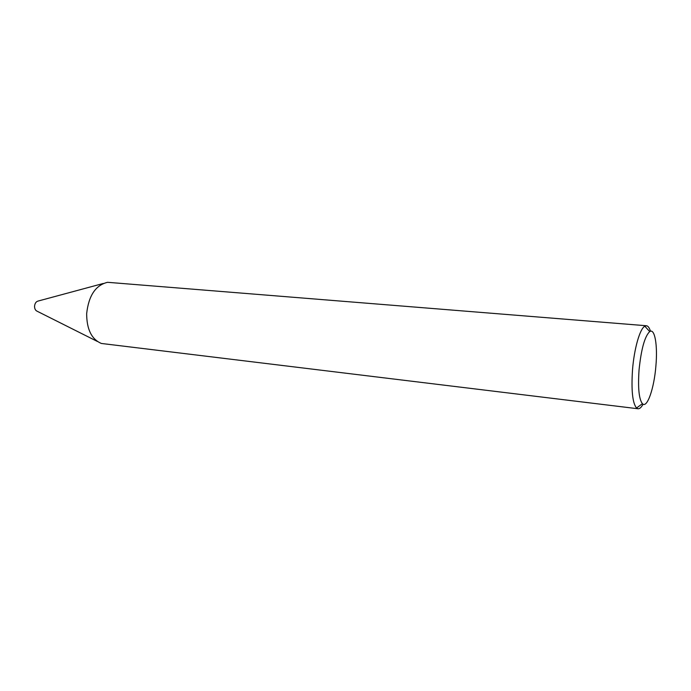 <?xml version="1.0" encoding="UTF-8"?>
<svg xmlns="http://www.w3.org/2000/svg" width="691" height="691" viewBox="0 0 691 691"><rect width="100%" height="100%" fill="white"/><g stroke="black" fill="none" stroke-linecap="round" stroke-linejoin="round"><path stroke-width="1.04" d="M97.362 341.449L37.202 311.261C35.448 310.501 34.567 308.825 34.55 306.243C34.87 303.28 36.096 301.535 38.238 301.017L103.227 283.483M643.088 404.192C641.343 407.388 639.659 408.908 638.026 408.761L101.378 343.462C91.609 339.29 86.712 329.348 86.66 313.654C88.655 295.618 95.617 285.167 107.563 282.308L646.422 325.746C648.046 325.927 649.393 327.759 650.456 331.239M639.045 369.987C637.845 387.971 638.968 399.208 642.423 403.699C647.122 408.847 654.187 388.299 655.914 365.755C657.746 345.275 654.809 327.949 649.713 331.585C644.755 336.31 641.196 349.11 639.045 369.987M638.026 408.761L636.523 408.001C632.515 402.974 631.177 390.225 632.524 369.754C634.165 348.67 639.892 328.752 644.798 326.195L646.422 325.746M642.423 403.699L636.523 408.001M649.713 331.585L644.798 326.195"/></g></svg>

